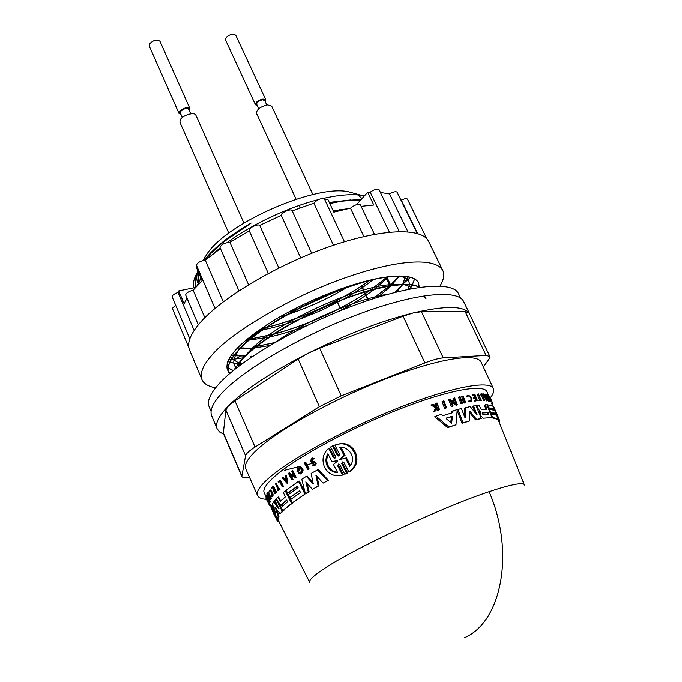 <?xml version="1.0" encoding="UTF-8"?>
<svg xmlns="http://www.w3.org/2000/svg" width="682" height="682" viewBox="0 0 682 682"><rect width="100%" height="100%" fill="white"/><g stroke="black" fill="none" stroke-linecap="round" stroke-linejoin="round"><path stroke-width="1.02" d="M446.565 407.802L444.698 408.612L442.089 401.672L443.198 401.084L443.948 400.863L446.565 407.802L445.806 408.032L443.198 401.084M475.38 413.241L472.694 406.429L476.113 405.534L481.279 418.543L476.582 419.421L470.034 411.382L469.318 411.757M481.279 418.543L475.627 419.916L469.327 412.201M470.034 411.382L469.318 411.544L469.31 421.092L462.021 423.283L457.17 410.658M464.57 416.642L464.57 408.083L470.213 406.574L477.016 415.048L473.632 405.935M485.985 409.251L484.365 405.202L486.871 404.767L492.003 417.546L483.299 418.219L480.921 415.901L480.469 411.86L479.557 412.337L478.235 410.871M492.003 417.546L483.299 418.219M480.188 412.781L479.267 413.258L479.557 412.337M490.938 401.587L488.082 396.532L489.761 401.059L487.136 394.528L490.077 399.712L488.321 395.083L490.938 401.587L490.068 402.039L489.65 401.272M489.932 401.118L488.892 401.51L486.257 394.98L487.136 394.528M493.308 406.966L493.725 406.745L498.772 419.277L497.894 419.737L497.255 419.174M524.313 484.868L498.124 419.609M492.771 409.814L492.532 409.209L488.295 408.305M498.056 418.757L492.634 417.563L491.27 414.187L495.942 415.048L495.192 413.198L490.52 412.312L489.309 409.311L493.998 410.232L493.401 408.757L488.713 407.81L487.502 404.801L493.001 406.199L498.056 418.757L497.178 419.208L491.628 417.734M494.723 414.647L494.314 413.65L490.094 412.789M451.825 412.925L451.97 411.365L453.036 410.811L452.874 412.619L442.865 415.67L441.365 414.349L435.934 416.139L448.841 427.043L455.977 424.801L457.238 409.643L453.036 410.811M455.977 424.801L447.682 427.64L434.715 416.779L435.934 416.139M454.34 402.065L453.027 398.646L454.681 397.947L457.332 404.81L451.237 401.084L453.095 405.935L452.413 406.122L449.779 399.226L450.461 399.038L450.802 399.942L455.96 403.079L454.05 398.109M457.332 404.81L456.309 405.347L451.816 402.593M453.095 405.935L451.356 406.677L448.73 399.78L449.779 399.226M484.842 394.912L485.882 394.145L487.604 400.513L483.956 393.787L485.507 396.123L486.206 396.251L485.618 394.085M487.604 400.513L486.726 400.965L483.078 394.247L483.956 393.787M465.67 402.482L465.133 402.593L464.007 399.712L461.509 400.257L462.635 403.156L462.064 403.284L459.532 396.788L460.103 396.66L461.356 399.874L463.854 399.328L462.601 396.123L463.138 396.012L465.67 402.482L464.161 403.105L463.035 400.223L461.612 400.53M462.635 403.156L461.066 403.804L458.543 397.308L459.532 396.788M462.78 399.558L461.637 396.634L462.601 396.123M474.689 397.478L473.802 395.253L472.396 395.407L472.174 394.844L474.843 394.17L477.383 400.539L475.627 400.752L475.414 400.206L476.812 400.044L476.053 398.143L474.655 398.305L474.348 397.521L475.738 397.359L474.706 394.776L473.317 394.929L473.095 394.367M477.383 400.539L474.715 401.229L474.502 400.692L475.414 400.206M475.755 400.163L475.141 398.62L473.743 398.782L473.427 397.998L474.348 397.521M436.028 405.892L435.244 403.77L437.043 402.96L439.506 409.601L438.867 409.805L437.921 407.231L437.239 407.452L435.917 410.76L435.073 411.033L436.693 407.018L432.243 404.494L433.113 404.213L436.923 406.421L437.281 405.509L436.412 403.156M439.506 409.601L437.699 410.419L436.915 408.288M435.917 410.76L433.871 411.672L435.517 407.64L431.041 405.134L432.243 404.494M467.664 395.279L467.136 396.012L467.605 396.481L466.659 396.984L466.19 396.506L467.664 395.279C470.861 395.85 472.021 397.879 471.16 401.383L469.216 401.144L469.259 400.564L468.261 401.638L469.216 401.144M470.93 401.502L468.261 401.638M481.739 400.223L479.131 400.777L478.917 400.24L480.495 399.737L478.508 393.923L480.836 399.72L481.739 400.223L480.034 400.308L479.821 399.771M479.489 399.942L477.272 394.401L478.167 393.932M484.757 400.232L483.581 400.675L481.304 395.014L480.162 394.358L481.049 393.898L482.225 393.94L484.757 400.232L482.191 394.546L481.049 393.898M335.774 444.843L337.812 444.349L334.802 445.116L339.67 454.434L338.707 456.122L337.479 455.576L332.484 445.985L333.43 445.73L338.417 455.303L339.278 455.866M337.812 444.349C353.77 439.055 364.879 462.447 349.73 471.577L348.775 471.859L343.873 462.481L342.62 461.936L341.673 463.615L346.703 473.265L344.777 474.271L339.755 464.621L338.528 464.067L337.624 465.746L342.483 475.115L341.026 475.482C334.044 476.684 328.596 474.067 324.683 467.622C321.546 460.026 322.867 453.615 328.63 448.381L329.551 448.134L334.376 457.434L335.212 457.997M343.003 461.919L342.611 463.351L347.641 472.993L344.777 474.271M338.903 464.05L338.553 465.474L343.413 474.843L342.483 475.115M313.081 483.623L311.171 473.419L318.238 469.514L328.443 480.341L323.106 483.129L315.902 475.286L318.136 486.01L312.416 489.446L305.843 481.884L308.281 492.003L305.4 493.836L301.776 479.25L306.38 476.343L312.603 483.487L313.328 483.274M317.062 476.556L318.98 485.763L312.416 489.446M307.062 483.291L309.108 491.756L305.4 493.836M306.38 476.343L307.215 476.104L313.328 483.112M297.437 486.419L288.418 492.89L287.616 493.137L286.133 490.153L298.537 481.356L304.931 494.143L292.408 502.804L290.745 499.454L300.498 492.557L299.568 490.682L289.824 497.596L288.35 494.621L298.068 487.681L297.318 486.189L287.616 493.137M298.537 481.356L299.355 481.117L305.084 492.583M304.931 494.143L292.408 502.804M299.679 490.912L289.824 497.596M298.98 466.565L299.372 466.454C303.626 468.304 304.189 470.751 301.069 473.811L300.711 473.922M299.057 467.801L298.162 469.659M300.319 472.831L299.978 472.933C302.135 470.802 301.742 469.105 298.801 467.818L297.437 470.751L299.347 469.813L299.679 470.478L296.977 471.935L297.267 467.375L298.546 466.693C302.791 468.543 303.362 470.989 300.242 474.05L298.546 473.692L298.793 472.677L299.62 472.447M288.904 473.01L289.33 473.862L293.891 475.993L291.504 471.211L291.998 470.87L295.297 477.485L289.884 474.962L292.194 479.599L291.734 479.923L288.443 473.334L289.722 472.779L290.148 473.632L293.499 475.201M291.998 470.87L292.808 470.64L296.116 477.247L295.297 477.485M291.095 475.542L293.004 479.369L291.734 479.923M285.545 475.414L286.355 475.183L287.83 483.061L287.02 483.299L282.058 478.031L282.553 477.656L284.241 479.455L285.519 478.5L285.016 475.806L285.545 475.414L287.02 483.299M282.553 477.656L283.362 477.426L284.846 479.003M313.993 464.774L313.694 462.737L311.947 462.507L310.404 461.347L311.674 458.244L312.535 458.006L314.223 458.585L312.868 459.412L311.819 459.046L311.026 460.981L313.805 461.978C315.732 463.214 315.8 464.451 314.01 465.695L312.595 465.209L313.055 464.578L314.308 464.561M312.168 459.046L311.879 460.742L314.666 461.731C316.593 462.976 316.661 464.212 314.871 465.448L314.3 465.61M304.922 462.558L305.766 462.319L309.125 468.977L307.684 469.583L304.325 462.925L304.922 462.558L308.281 469.216L307.684 469.583M489.531 396.046L492.276 402.644L489.531 396.046L488.849 396.404L487.136 392.116C484.732 383.625 449.566 389.618 400.283 408.833C351.077 427.972 297.565 456.846 276.014 475.303C266.389 483.572 262.476 489.471 264.266 493.009L266.159 496.743M279.56 480.452L280.37 480.222L283.448 486.437L282.271 486.965L279.501 481.364L278.427 482.251L278.12 481.637L279.56 480.452L282.638 486.675L282.271 486.965M279.654 481.671L278.427 482.251M280.234 501.364L285.434 496.863L283.243 492.447L286.065 490.597L292.331 503.222L283.303 510.366M311.674 458.244L313.353 458.824L312.868 459.412M314.223 458.585L313.353 458.824M280.166 501.389L277.787 497.263L276.415 498.636L277.924 501.679L280.183 504.296L281.385 508.661L283.124 510.417L291.521 503.469L285.255 490.835M277.821 506.308L274.403 501.688L272.297 503.81L275.801 513.273M332.484 445.985L330.6 446.991L335.578 456.573L334.666 458.244L333.455 457.69L328.63 448.381M477.391 408.748L477.971 408.45L480.469 411.86M465.064 417.623L465.559 417.367L464.834 417.333L461.433 408.561L457.946 409.456L463.061 422.746L469.31 421.092M490.426 397.708C493.35 393.94 494.365 390.931 493.461 388.689C490.298 380.027 452.788 386.609 400.632 407.043C348.562 427.384 292.331 457.852 269.85 477.221C260.072 485.661 255.972 491.748 257.532 495.49C258.538 497.766 261.504 499.053 266.432 499.335M493.359 388.476L481.177 362.312C477.536 352.645 439.626 358.152 387.453 378.212C335.365 398.169 279.492 429.063 257.481 449.319C247.916 458.151 244.003 464.664 245.759 468.849L257.532 495.49M282.544 506.197L281.76 505.592L281.632 504.365L286.687 500.051L287.463 501.961L282.544 506.197M273.866 514.075L276.074 518.38L274.002 514.032M287.003 500.153L282.45 504.109L282.928 505.839M337.65 472.66C333.157 472.49 329.713 470.324 327.309 466.164C325.323 461.85 325.519 457.716 327.889 453.769L332.083 461.893L337.181 460.384L337.471 461.177L333.438 464.502L337.65 472.66M328.247 454.468C326.388 458.193 326.371 462.004 328.204 465.908C330.182 469.446 333.038 471.552 336.78 472.225M345.518 458.227L339.576 459.591L344.12 455.55L339.866 447.452C349.372 446.224 356.695 458.594 349.789 466.352L345.518 458.227L346.49 457.946L350.42 465.422M340.991 447.477L345.083 455.269L340.71 458.73L340.761 459.523M446.335 418.765L446.488 418.032L451.876 416.378L452.456 416.89L451.595 423.155L446.335 418.765M483.129 414.588L482.259 413.701L482.37 412.687L487.945 412.243L488.781 414.102L483.129 414.588M469.779 314.121L463.666 301.64C458.415 289.151 416.583 292.723 360.249 313.584C303.993 334.333 244.847 368.621 222.613 392.303C213.134 402.423 209.468 410.197 211.625 415.645L211.752 415.952M223.645 434.221L219.468 431.928L217.081 428.714C215.026 423.505 218.752 415.969 228.265 406.088L228.504 405.841C244.668 389.754 271.146 372.261 307.94 353.361L298.128 359.013L234.923 400.803L228.504 405.841M308.528 353.063C346.089 334.41 381.008 321.034 413.275 312.927L403.105 316.192L319.662 348.152L307.94 353.361M413.778 312.808C444.502 305.732 462.873 305.724 468.892 312.765L465.235 311.734L421.476 311.708L413.275 312.927M483.368 367.018L489.173 358.894L489.864 356.464L470.384 315.749M460.717 298.187L458.534 293.737C453.163 281.018 411.596 284.206 355.825 304.726C300.123 325.144 241.701 359.226 219.775 382.994C210.423 393.164 206.851 401.016 209.05 406.566L211.079 411.425M424.119 296.252L425.952 298.597M419.251 287.378C409.26 280.856 376.242 286.022 336.235 302.186C296.627 318.102 257.037 342.645 240.848 360.769L234.182 369.857M233.781 370.181L240.746 360.531L247.728 353.566C278.452 324.257 357.675 288.333 395.892 284.88C407.529 283.601 415.372 284.428 419.439 287.352M378.305 278.384L391.528 276.457C349.559 279.773 260.95 322.484 237.063 351.963C229.57 360.548 226.799 367.41 228.751 372.543L228.658 372.312C226.697 367.172 229.467 360.309 236.961 351.724L244.915 343.754C272.732 317.718 337.735 286.372 378.28 278.384L382.849 277.523C353.054 282.305 308.443 299.662 274.906 319.764C240.209 341.546 224.335 358.101 227.277 369.439L228.3 371.23M229.45 373.804L228.658 372.312M442.678 270.157L428.705 241.599C422.508 227.277 381.622 228.189 328.008 247.123C274.454 265.946 219.033 299.551 198.726 324.334C190.031 334.981 186.936 343.447 189.46 349.747L201.855 379.354M439.992 286.022C443.718 279.935 444.655 274.744 442.823 270.456C434.971 256.73 395.628 259.927 344.487 278.043C289.432 297.199 229.143 334.027 211.829 355.245C203.091 364.998 199.766 373.045 201.872 379.405C203.671 383.693 208.24 386.498 215.58 387.819M374.469 234.293L360.394 204.762C357.956 203.688 354.674 204.805 350.531 208.104L333.839 212.119L327.718 199.084L324.862 199.869M360.872 199.792C352.074 199.587 341.725 200.849 329.824 203.577M329.721 203.347L339.832 201.318L361.068 199.579M200.977 278.171L197.149 285.732M196.876 286.022L200.883 277.949M312.868 194.532L271.675 106.128L267.514 104.9C260.388 106.673 256.705 109.452 256.458 113.238M195.887 115.241C194.796 111.652 182.972 114.985 180.338 119.64L179.877 122.189L228.777 233.15M266.764 105.011L264.667 100.501L262.468 99.836C258.725 100.757 256.79 102.223 256.671 104.235L258.768 108.77M190.738 113.826L188.709 109.265C186.382 107.841 183.663 108.609 180.542 111.55L180.295 112.914L182.324 117.509M265.341 101.942L265.869 99.939L235.733 35.183L232.826 34.117C227.993 35.2 225.563 37.152 225.52 39.974L255.46 104.764L257.344 105.693M265.869 99.939L263.005 99.069C258.146 100.245 255.639 102.147 255.469 104.789M189.408 110.834L189.971 108.711L159.98 41.304C156.869 39.172 153.356 40.085 149.46 44.049L149.222 45.941L179.034 113.459L181.003 114.508M189.971 108.711C186.919 106.869 183.373 107.858 179.349 111.686L179.034 113.459M361.989 198.547L357.956 194.933M355.493 193.697L348.698 191.804C316.542 184.166 229.416 221.718 207.831 252.741L202.963 260.473M204.43 259.987C213.943 247.796 229.519 235.478 251.164 223.031L223.312 242.127C215.802 248.257 209.681 254.25 204.95 260.106M213.185 253.832L220.158 247.873M227.259 242.434C251.811 224.344 288.333 207.2 318.17 199.664M323.353 198.402C339.201 194.839 351.946 193.833 361.579 195.393L364.341 195.947M198.598 284.249L198.104 283.405M197.993 283.2C196.331 279.918 196.322 275.912 197.976 271.172M197.891 270.976C194.941 277.276 194.293 282.612 195.964 286.986M193.688 287.838C192.656 283.209 194.097 277.676 198.01 271.265M197.26 267.122L196.535 267.813L202.119 280.839L193.125 290.157C188.496 291.47 186.007 293.09 185.666 295.008L198.3 324.837M357.334 204.404L357.121 203.952L367.666 192.264L373.779 204.992L361.136 206.314M333.711 211.863L340.608 210.371M334.717 211.88L333.822 212.093M187.038 298.256L184.08 303.609L178.71 290.899L195.521 287.463M220.465 248.58L205.248 260.089C200.124 261.044 197.192 262.766 196.459 265.264L214.975 308.392M249.297 230.857L229.902 242.298C224.608 242.698 221.318 244.446 220.022 247.54M292.143 210.866L292.075 210.585C291.308 208.087 280.498 212.835 281.274 215.333L259.714 225.384C258.009 223.432 247.847 228.291 249.118 230.448L268.29 273.439M344.461 241.726L324.462 199.008C321.086 197.933 317.556 199.315 313.865 203.142L292.194 210.84M399.277 231.513L379.039 189.622C377.231 188.53 374.29 189.383 370.198 192.162L367.666 192.264M417.154 233.363L397.086 192.188C395.833 191.19 393.318 191.77 389.558 193.927L380.394 192.426M426.872 238.836L407.435 199.084C406.583 198.223 404.545 198.564 401.331 200.107L400.59 199.383M175.641 305.135L172.358 308.349L188.854 347.701M178.71 290.899L178.07 292.425C174.174 293.831 172.196 295.289 172.137 296.789L189.809 338.843M391.528 276.457L387.743 276.815C405.398 274.812 415.67 276.858 418.569 282.945L419.26 287.224M230.26 373.105L228.359 371.306M178.07 292.425L194.123 330.463M193.125 290.157L204.839 317.659M205.248 260.089L223.261 301.776M229.902 242.298L248.555 284.675M259.714 225.384L278.861 268M281.274 215.333L300.66 257.873M313.865 203.142L333.455 245.239M350.471 208.172L363.898 236.509M370.198 192.162L389.405 232.127M389.558 193.927L407.921 231.761M401.331 200.107L417.614 233.5M386.123 277.838L389.865 285.724M361.383 286.039L364.154 291.956M364.265 292.203L368.101 300.395M336.644 300.498L337.121 301.538M337.232 301.785L340.19 308.213M239.876 356.021L240.047 356.422C236.398 358.741 233.611 359.619 231.675 359.039M228.385 359.917L231.079 359.627M231.334 359.602L243.312 357.803M250.328 356.413L251.411 356.175M403.735 283.354L410.513 277.318M228.265 406.088L225.844 410.01L223.321 433.462L241.812 476.479C242.383 477.613 244.65 477.86 248.598 477.204L249.39 477.076M487.962 414.162L487.059 412.704L482.131 413.079M450.742 422.797L451.365 417.452L450.785 416.949L446.19 418.364M343.344 458.688L346.49 457.946M334.879 461.245L337.377 460.418M285.664 479.284L285.809 480.017M489.864 356.464L486.113 355.424L443.249 357.905C438.824 358.221 432.712 359.891 424.912 362.926L341.239 395.85L319.406 406.694L255.034 447.094C249.245 450.776 246.091 453.658 245.58 455.738L241.812 476.479M486.309 396.626L486.829 398.586L485.712 396.515L486.309 396.626L485.891 396.839M345.083 455.269L344.12 455.55M285.605 478.952L286.065 481.373L284.53 479.761L285.605 478.952M285.34 479.523L284.53 479.761M284.624 470.299L298.946 466.667M492.114 404.528L492.958 404.085L490.307 397.546M465.559 417.367L465.55 407.572M476.198 405.739L479.011 405.151L481.287 409.626L487.05 409.226L485.252 404.733M476.769 405.44L477.971 408.45M493.725 406.745L497.834 416.131M498.926 421.536L499.727 421.118L499.591 420.521L495.626 410.982L498.772 419.277M499.497 422.968L499.369 421.305M467.605 396.481L468.023 395.901C470.571 396.353 471.501 397.964 470.802 400.752L469.259 400.564M269.484 503.146L270.123 504.467L269.177 504.757L266.014 498.516L269.603 505.55L270.558 505.388M336.848 444.613C352.747 439.361 363.83 462.728 348.775 471.859M337.479 455.576L338.417 455.303M275.17 507.084L278.137 516.581L277.327 518.448L271.214 506.266L271.581 505.217L275.63 513.324M274.846 507.186L280.123 513.768L282.229 511.457L276.057 499.011L274.863 500.332L279.057 508.917M273.559 501.935L278.819 508.994M317.377 469.762L327.565 480.605L323.106 483.129M271.291 506.419L271.018 507.527L273.516 513.393M271.163 506.462L277.438 521.116L278.546 521.091M298.52 470.051L298.852 470.716L296.977 471.935M299.978 472.933L298.793 472.677M265.886 496.82L268.367 500.392L266.133 495.626L269.296 501.943L266.815 498.687L269.023 503.282L265.869 496.999L266.492 496.641M267.438 492.864L270.584 498.704L269.109 496.223L268.563 497.169L269.799 500.059L266.79 494.024L268.384 496.811L268.93 495.857L267.438 492.864M273.456 491.458L273.081 490.708L273.951 489.829L272.706 487.332L271.854 488.218L271.581 487.673L272.681 486.556L275.724 492.702L274.624 493.811L274.369 493.291L275.23 492.421L274.317 490.588L273.456 491.458L274.514 490.98M313.831 464.826L313.055 464.578M269.833 505.601L270.873 506.001M270.217 491.807L269.04 491.688L269.492 490.239C271.922 492.395 272.74 494.544 271.947 496.701L271.317 495.899L272.041 495.686M269.381 492.054L269.74 490.904C271.666 492.617 272.323 494.331 271.692 496.044L271.317 495.899M275.545 483.862L278.35 489.523L278.998 488.96L279.253 489.48L277.719 490.835L278.043 489.795L275.545 483.862L276.355 483.632L278.998 488.96L279.808 488.721L280.063 489.241L279.253 489.48M492.063 404.4L492.924 403.957M445.806 408.032L444.698 408.612M475.627 419.916L476.582 419.421M462.021 423.283L463.061 422.746M457.221 409.831L457.946 409.456M479.761 414.716L480.333 414.417M479.114 411.502L480.034 411.024M491.245 400.522L490.639 400.837M491.381 401.042L490.835 401.331M490.136 399.601L490.818 399.251M489.957 399.149L490.452 398.893M487.596 395.304L488.176 394.997M488.892 401.51L489.761 401.059M498.175 418.825L497.289 419.285M498.474 420.462L499.36 420.001M487.502 404.801L486.991 405.065M491.748 418.015L492.634 417.563M490.759 414.451L491.27 414.187M494.314 413.65L495.192 413.198M490.008 412.576L490.52 412.312M488.806 409.575L489.309 409.311M492.532 409.209L493.401 408.757M488.201 408.075L488.713 407.81M447.682 427.64L448.841 427.043M451.356 406.677L452.413 406.122M464.007 399.712L463.035 400.223M461.066 403.804L462.064 403.284M464.161 403.105L465.133 402.593M472.396 395.407L473.317 394.929M474.706 394.776L473.802 395.253M474.715 401.229L475.627 400.752M475.141 398.62L476.053 398.143M473.743 398.782L474.655 398.305M437.281 405.509L436.275 406.037M437.699 410.419L438.867 409.805M437.171 407.631L437.921 407.231M433.871 411.672L435.073 411.033M435.517 407.64L436.693 407.018M467.136 396.012L466.19 396.506M479.131 400.777L480.034 400.308M483.581 400.675L484.467 400.215M481.304 395.014L482.191 394.546M480.409 394.98L481.296 394.52M266.474 498.21L265.971 498.363M270.081 504.322L269.134 504.603M347.641 472.993L346.703 473.265M276.534 498.866L276.057 499.011M282.57 510.23L283.056 511.202L282.229 511.457M279.134 503.307L280.208 505.456M283.056 511.202L280.123 513.768M276.261 508.576L279.006 516.308L278.137 516.581M279.006 516.308L278.222 518.167L277.327 518.448M273.371 506.769L272.459 504.953L271.581 505.217M327.565 480.605L328.443 480.341M318.98 485.763L318.136 486.01M309.108 491.756L308.281 492.003M277.787 497.263L278.606 497.016L280.652 500.98M292.331 503.222L291.521 503.469M277.429 518.414L278.077 519.812L277.148 520.102M278.077 519.812L309.696 582.343C308.707 580.373 313.174 576.068 323.089 569.41C352.27 549.308 441.595 507.391 489.122 491.696C515.311 551.96 501.722 622.24 464.272 637.815M298.401 466.718L299.014 466.548M299.679 470.478L298.852 470.716M269.296 501.943L270.183 501.679L267.02 495.362L266.133 495.626M269.475 501.892L269.953 502.839L269.04 503.111M269.953 502.839L269.023 503.282M266.901 497.459L266.295 497.638M293.004 479.369L292.194 479.599M290.148 473.632L289.33 473.862M269.441 496.888L268.563 497.169M269.424 496.914L270.771 499.599L269.902 499.863M270.771 499.599L269.799 500.059M268.913 495.882L267.762 493.563L266.892 493.819M270.584 498.704L271.445 498.448L268.427 492.395L267.574 492.643M271.445 498.448L270.447 498.917M272.911 487.732L271.854 488.218M275.724 492.702L276.542 492.464L273.499 486.317L272.681 486.556M276.542 492.464L274.624 493.811M270.498 505.277L269.603 505.55M270.805 505.865L270.115 506.078M269.492 490.239L270.328 489.991C272.757 492.148 273.576 494.305 272.791 496.453L272.109 496.658M280.063 489.241L277.719 490.835M283.448 486.437L282.638 486.675M309.125 468.977L308.281 469.216M251.164 223.031L223.926 241.488L211.778 252.511M198.633 272.706L198.692 281.751M198.777 281.99L199.434 283.414M360.198 200.534L353.591 199.928M350.77 199.894L329.278 202.409M348.826 208.504L333.242 210.849M279.458 317.096L286.269 314.99M287.548 314.572C308.622 307.505 328.178 298.605 346.234 287.872M347.36 287.19L349.457 285.92M258.921 330.548L262.536 329.892M263.167 329.764C273.746 327.658 285.17 324.427 297.463 320.054M299.245 319.406L321.614 310.225L342.56 299.696M344.188 298.793C355.22 292.595 364.768 286.287 372.841 279.876M245.529 340.309L247.975 340.19M249.544 340.079L269.023 337.096M269.722 336.942C281.436 334.351 293.951 330.506 307.284 325.408M338.238 311.572C352.006 304.513 364.035 297.113 374.316 289.364M374.844 288.955L388.476 276.849M237.396 347.846L240.286 348.17M240.601 348.195L252.366 348.101M254.761 347.888L269.791 345.527M377.922 297.224L391.255 285.767M391.545 285.468L399.038 276.005M232.4 353.566L234.617 354.521M234.847 354.597L244.778 356.336M396.736 291.93L402.568 284.573M402.712 284.326L405.458 276.321M230.559 356.132L231.769 358.502M231.906 358.689L238.683 362.935M238.922 363.003L242.076 363.77M408.22 289.321L409.388 284.65M409.388 284.42C409.388 279.901 405.73 277.097 398.424 276.014M266.969 324.692L249.603 338.289L239.553 348.911M238.419 350.463C233.44 357.692 232.485 363.25 235.554 367.155M235.699 367.334L236.415 368.084M411.988 288.588C410.419 286.542 407.359 285.195 402.806 284.556L394.929 292.39M401.297 284.394L388.544 284.786C353.285 287.983 280.95 320.804 252.476 347.965L242.732 358.4M241.667 359.874L238.086 366.78M388.842 294.01C359.337 298.281 306.55 320.352 274.283 342.893M287.889 312.399L297.241 309.023M299.466 308.17L333.745 292.569M335.817 291.461L340.182 289.074M261.675 328.477L266.048 327.471M266.773 327.3C301.41 318.886 341.631 300.523 368.928 280.856M246.645 339.372L248.896 339.107M251.07 338.818L273.294 334.265M274.104 334.052C309.125 324.282 340.949 309.816 369.567 290.643M370.232 290.191L386.984 277.062M237.242 347.999L240.473 347.973M256.679 346.371L274.94 342.509M372.219 299.031L389.328 286.09M389.695 285.767L399.447 276.005M231.147 355.271L233.747 355.646M234.011 355.672L245.196 355.927M394.75 292.433L402.695 284.565M402.909 284.317L408.399 276.764M227.711 361.469L229.706 362.236M229.885 362.295L237.95 363.838M238.223 363.864L241.684 364.06M409.362 289.091L412.167 284.965M412.286 284.769L414.605 278.904M226.705 366.694L228.061 367.922M228.18 368.007L233.355 370.531M418.441 287.497L418.56 286.96M418.586 286.807L418.254 282.331M287.446 312.637L296.627 309.338M298.776 308.528L334.461 292.288M336.456 291.214L340.659 288.912M261.513 328.596L265.852 327.607M266.577 327.428C301.325 319.031 341.793 300.557 369.15 280.796M246.526 339.466L248.819 339.201M250.95 338.92L273.073 334.41M273.883 334.206C309.091 324.41 341.068 309.867 369.823 290.575M370.479 290.123L387.137 277.037M237.174 348.076L240.396 348.059M240.746 348.05L244.13 347.897M256.543 346.473L274.675 342.662M372.508 298.938L389.482 286.065M389.848 285.741L399.558 276.005M231.096 355.331L233.696 355.714M233.952 355.748L245.111 356.013M403.019 284.309L408.467 276.781M227.686 361.52L229.681 362.295M229.86 362.355L237.89 363.915M238.163 363.941L241.581 364.137M409.481 289.066L412.252 284.974M412.363 284.778L414.656 278.929M226.705 366.745L228.061 367.973M228.172 368.058L233.295 370.582M418.501 287.489L418.612 286.986M418.637 286.832L418.279 282.374M307.062 464.894L314.837 462.549M524.39 485.064C523.273 482.029 511.517 484.237 489.122 491.696M312.825 461.458L311.964 461.705M342.611 463.351L341.673 463.624M319.406 406.694L298.128 359.013M319.662 348.152L341.239 395.85M255.034 447.094L234.923 400.803M245.58 455.738L225.844 410.01M241.76 475.763L223.227 432.635M486.113 355.424L465.235 311.734M443.249 357.905L421.476 311.708M424.912 362.926L403.105 316.192M487.945 412.243L487.059 412.704M450.785 416.949L451.876 416.378M451.365 417.452L452.456 416.89M451.186 423.172L451.774 422.866M339.764 459.003L340.71 458.73M282.45 504.109L281.632 504.365M476.59 414.827L477.05 414.588M480.35 416.199L480.921 415.901M338.553 465.474L337.624 465.746M333.455 457.69L334.376 457.434M279.518 500.759L280.336 500.511M284.224 510.042L283.405 510.298M314.666 461.731L313.805 461.978M492.711 406.029L491.517 403.045M315.885 201.002L315.578 200.346M243.926 223.023L195.896 115.232M348.698 191.804L361.579 195.384M205.06 256.688L203.279 260.396M232.178 240.857L231.53 239.399M300.097 207.848L299.006 205.487M296.099 199.195L256.449 113.238M220.013 247.549L238.905 290.771M292.075 210.585L311.674 253.278M386.916 277.131L390.658 285.025M361.724 285.818L364.538 291.845M364.657 292.084L368.485 300.268M336.703 300.464L337.189 301.512M337.3 301.759L340.25 308.187M230.473 356.26L231.565 358.817M211.625 415.645L217.081 428.714M345.672 458.091L344.708 458.372M499.471 420.214L497.988 416.523M277.438 521.116L274.522 515.379M488.858 396.413L489.523 396.054M491.398 403.105L492.276 402.644M299.372 466.454L298.546 466.693M271.146 506.547L270.098 504.475M344.265 209.51L339.73 209.647M339.832 201.318L334.069 201.522M223.312 242.127L223.926 241.488M249.603 338.289L244.915 343.754M388.544 284.786L395.892 284.88M252.476 347.965L247.728 353.566M248.018 340.139L245.835 340.045M385.748 279.629L387.913 276.926M390.172 286.849L390.999 285.809M391.229 285.519L394.418 281.513M396.216 292.058L398.893 288.682"/></g></svg>
